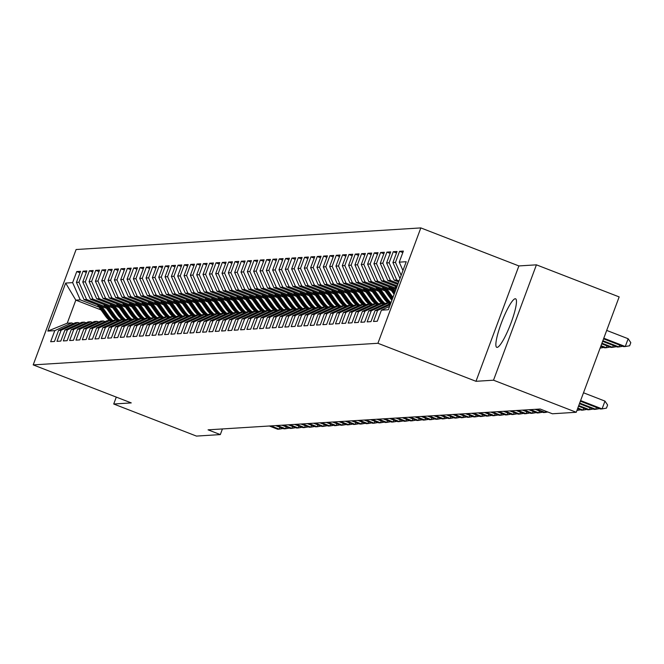 <?xml version="1.0" encoding="UTF-8"?>
<svg xmlns="http://www.w3.org/2000/svg" width="664" height="664" viewBox="0 0 664 664"><rect width="100%" height="100%" fill="white"/><g stroke="black" fill="none" stroke-linecap="round" stroke-linejoin="round"><path stroke-width="1" d="M497.12 347.388A26.029 4.507 -68.8 0 0 510.74 323.725A26.029 4.507 -68.8 0 0 515.579 298.8A26.029 4.507 -68.8 0 0 515.214 298.75A26.029 4.507 -68.8 0 0 501.594 322.405A26.029 4.507 -68.8 0 0 496.755 347.338A26.029 4.507 -68.8 0 0 497.12 347.388M420.827 227.91L76.103 249.523L33.2 364.893L377.924 343.28L420.827 227.91L518.883 265.932L475.98 381.302L493.518 380.198L536.421 264.836L518.883 265.932M536.421 264.836L619.155 296.908L576.252 412.278L493.518 380.198M101.019 309.905L75.82 300.136L65.67 283.072L47.816 331.087L54.772 330.647L50.655 341.719L54.456 341.479L58.573 330.406L61.105 330.249L56.988 341.321L60.789 341.08L64.906 330.016L67.438 329.859L63.321 340.922L67.114 340.682L71.231 329.618L73.762 329.46L69.645 340.524L73.447 340.292L77.564 329.219L80.095 329.062L75.978 340.134L79.78 339.893L83.896 328.821L86.428 328.663L82.311 339.736L86.104 339.495L90.221 328.423L92.752 328.265L88.636 339.337L92.437 339.096L96.554 328.033L99.085 327.867L94.969 338.939L98.762 338.698L102.879 327.634L105.41 327.476L101.301 338.54L105.095 338.308L109.211 327.236L111.743 327.078L107.626 338.142L111.427 337.91L115.544 326.837L118.076 326.68L113.959 337.752L117.752 337.511L121.869 326.439L124.4 326.281L120.284 337.353L124.085 337.113L128.202 326.049L130.733 325.883L126.617 336.955L130.418 336.714L134.535 325.651L137.066 325.493L132.949 336.557L136.743 336.324L140.859 325.252L143.391 325.094L139.274 336.158L143.075 335.926L147.192 324.854L149.724 324.696L145.607 335.768L149.408 335.527L153.517 324.455L156.057 324.298L151.94 335.37L155.733 335.129L159.85 324.057L162.381 323.899L158.264 334.971L162.066 334.731L166.183 323.667L168.714 323.509L164.597 334.573L168.39 334.332L172.507 323.268L175.039 323.111L170.922 334.175L174.723 333.942L178.84 322.87L181.372 322.712L177.255 333.784L181.056 333.544L185.173 322.472L187.704 322.314L183.588 333.386L187.381 333.145L191.498 322.073L194.029 321.916L189.912 332.988L193.714 332.747L197.83 321.683L200.362 321.517L196.245 332.589L200.047 332.349L204.163 321.285L206.695 321.127L202.578 332.191L206.371 331.958L210.488 320.886L213.019 320.729L208.903 331.792L212.704 331.56L216.821 320.488L219.352 320.33L215.236 331.402L219.029 331.162L223.145 320.089L225.677 319.932L221.568 331.004L225.362 330.763L229.478 319.699L232.01 319.533L227.893 330.606L231.694 330.365L235.811 319.301L238.343 319.143L234.226 330.207L238.019 329.975L242.136 318.903L244.667 318.745L240.551 329.809L244.352 329.576L248.469 318.504L251 318.346L246.883 329.419L250.685 329.178L254.802 318.106L257.333 317.948L253.216 329.02L257.009 328.78L261.126 317.707L263.658 317.55L259.541 328.622L263.342 328.381L267.459 317.317L269.991 317.16L265.874 328.224L269.675 327.983L273.784 316.919L276.324 316.761L272.207 327.825L276 327.593L280.117 316.521L282.648 316.363L278.531 327.435L282.333 327.194L286.45 316.122L288.981 315.964L284.864 327.037L288.657 326.796L292.774 315.724L295.306 315.566L291.189 326.638L294.99 326.397L299.107 315.334L301.639 315.176L297.522 326.24L301.323 325.999L305.44 314.935L307.971 314.777L303.855 325.841L307.648 325.609L311.765 314.537L314.296 314.379L310.179 325.443L313.981 325.211L318.097 314.138L320.629 313.981L316.512 325.053L320.314 324.812L324.43 313.74L326.962 313.582L322.845 324.654L326.638 324.414L330.755 313.35L333.286 313.184L329.17 324.256L332.971 324.015L337.088 312.952L339.619 312.794L335.503 323.858L339.296 323.625L343.412 312.553L345.952 312.395L341.836 323.459L345.629 323.227L349.745 312.155L352.277 311.997L348.16 323.069L351.962 322.828L356.078 311.756L358.61 311.599L354.493 322.671L358.286 322.43L362.403 311.366L364.934 311.2L360.818 322.272L364.619 322.032L368.736 310.968L371.267 310.81L367.151 321.874L370.952 321.633L375.069 310.569L377.6 310.412L373.483 321.476L377.276 321.243L381.393 310.171L388.357 309.731L406.219 261.716L399.255 262.156L403.372 251.083L399.57 251.324L395.453 262.396L392.922 262.554L397.039 251.482L393.246 251.722L389.129 262.786L386.589 262.944L390.706 251.88L386.913 252.121L382.796 263.185L380.264 263.342L384.381 252.278L380.58 252.511L376.463 263.583L373.932 263.741L378.048 252.669L374.255 252.909L370.138 263.981L367.607 264.139L371.724 253.067L367.922 253.308L363.806 264.38L361.274 264.538L365.391 253.465L361.589 253.706L357.473 264.77L354.941 264.936L359.058 253.864L355.265 254.104L351.148 265.168L348.617 265.326L352.733 254.262L348.932 254.495L344.815 265.567L342.284 265.724L346.401 254.661L342.599 254.893L338.482 265.965L335.951 266.123L340.068 255.051L336.274 255.291L332.158 266.364L329.626 266.521L333.743 255.449L329.942 255.69L325.825 266.754L323.293 266.92L327.41 255.847L323.617 256.088L319.5 267.152L316.969 267.31L321.077 256.246L317.284 256.478L313.167 267.55L310.636 267.708L314.753 256.644L310.951 256.877L306.834 267.949L304.303 268.107L308.42 257.034L304.627 257.275L300.51 268.347L297.978 268.505L302.095 257.433L298.294 257.673L294.177 268.746L291.645 268.903L295.762 257.831L291.961 258.072L287.844 269.136L285.312 269.293L289.429 258.23L285.636 258.47L281.519 269.534L278.988 269.692L283.105 258.628L279.303 258.86L275.187 269.933L272.655 270.09L276.772 259.018L272.97 259.259L268.862 270.331L266.322 270.489L270.439 259.416L266.646 259.657L262.529 270.729L259.998 270.887L264.114 259.815L260.313 260.056L256.196 271.119L253.665 271.286L257.781 260.213L253.988 260.454L249.871 271.518L247.34 271.676L251.457 260.612L247.655 260.844L243.539 271.916L241.007 272.074L245.124 261.01L241.322 261.243L237.206 272.315L234.674 272.472L238.791 261.4L234.998 261.641L230.881 272.713L228.35 272.871L232.466 261.799L228.665 262.039L224.548 273.103L222.017 273.269L226.133 262.197L222.332 262.438L218.215 273.502L215.684 273.659L219.801 262.595L216.007 262.828L211.891 273.9L209.359 274.058L213.476 262.994L209.675 263.226L205.558 274.298L203.026 274.456L207.143 263.384L203.35 263.625L199.233 274.697L196.702 274.854L200.81 263.782L197.017 264.023L192.9 275.095L190.369 275.253L194.486 264.181L190.684 264.421L186.567 275.485L184.036 275.643L188.153 264.579L184.36 264.82L180.243 275.884L177.711 276.041L181.828 264.977L178.027 265.21L173.91 276.282L171.378 276.44L175.495 265.368L171.694 265.608L167.577 276.68L165.045 276.838L169.162 265.766L165.369 266.007L161.252 277.079L158.721 277.237L162.838 266.164L159.036 266.405L154.919 277.469L152.388 277.635L156.505 266.563L152.703 266.803L148.595 277.867L146.055 278.025L150.172 266.961L146.379 267.194L142.262 278.266L139.73 278.423L143.847 267.36L140.046 267.592L135.929 278.664L133.398 278.822L137.514 267.75L133.721 267.99L129.605 279.063L127.073 279.22L131.19 268.148L127.388 268.389L123.272 279.453L120.74 279.619L124.857 268.546L121.055 268.787L116.939 279.851L114.407 280.009L118.524 268.945L114.731 269.177L110.614 280.249L108.083 280.407L112.199 269.343L108.398 269.576L104.281 280.648L101.75 280.806L105.866 269.733L102.065 269.974L97.948 281.046L95.417 281.204L99.534 270.132L95.74 270.373L91.624 281.436L89.092 281.602L93.209 270.53L89.408 270.771L85.291 281.835L82.759 281.993L86.876 270.929L83.083 271.169L78.966 282.233L76.426 282.391L80.543 271.327L76.75 271.559L79.987 272.821M65.67 283.072L72.633 282.632L76.75 271.559M576.252 412.278L552.39 413.772L540.131 409.024L208.064 429.84L220.323 434.588L222.423 428.936M106.506 308.328L84.046 299.613L86.577 299.456L105.385 306.751M76.426 282.391L84.046 299.613M78.966 282.233L86.577 299.456M47.816 331.087L67.238 323.21L71.67 322.928L73.447 323.617M54.772 330.647L71.67 322.928M112.838 307.93L90.379 299.223L92.91 299.066L111.718 306.353M82.759 281.993L90.379 299.223M85.291 281.835L92.91 299.066M58.573 330.406L75.472 322.687L78.003 322.53L79.771 323.219M61.105 330.249L78.003 322.53M119.171 307.532L96.712 298.825L99.243 298.667L118.051 305.955M89.092 281.602L96.712 298.825M91.624 281.436L99.243 298.667M64.906 330.016L81.796 322.297L84.328 322.131L86.104 322.82M67.438 329.859L84.328 322.131M125.496 307.133L103.036 298.426L105.568 298.269L124.375 305.556M95.417 281.204L103.036 298.426M97.948 281.046L105.568 298.269M71.231 329.618L88.129 321.899L90.661 321.741L92.429 322.422M73.762 329.46L90.661 321.741M131.829 306.735L109.369 298.028L111.901 297.87L130.708 305.166M101.75 280.806L109.369 298.028M104.281 280.648L111.901 297.87M77.564 329.219L94.454 321.5L96.994 321.343L98.762 322.032M80.095 329.062L96.994 321.343M138.162 306.345L115.702 297.63L118.233 297.472L137.033 304.768M108.083 280.407L115.702 297.63M110.614 280.249L118.233 297.472M83.896 328.821L100.787 321.102L103.318 320.944L105.095 321.633M86.428 328.663L103.318 320.944M144.486 305.946L122.027 297.24L124.558 297.074L143.366 304.369M114.407 280.009L122.027 297.24M116.939 279.851L124.558 297.074M90.221 328.423L107.12 320.704L109.651 320.546L111.419 321.235M92.752 328.265L109.651 320.546M150.819 305.548L128.359 296.841L130.891 296.683L149.699 303.971M120.74 279.619L128.359 296.841M123.272 279.453L130.891 296.683M96.554 328.033L113.444 320.314L115.976 320.148L117.752 320.837M99.085 327.867L115.976 320.148M157.152 305.149L134.684 296.443L137.224 296.285L156.023 303.572M127.073 279.22L134.684 296.443M129.605 279.063L137.224 296.285M102.879 327.634L119.777 319.915L122.309 319.757L124.085 320.438M105.41 327.476L122.309 319.757M163.477 304.751L141.017 296.044L143.548 295.887L162.356 303.182M133.398 278.822L141.017 296.044M135.929 278.664L143.548 295.887M109.211 327.236L126.11 319.517L128.642 319.359L130.41 320.048M111.743 327.078L128.642 319.359M169.81 304.361L147.35 295.646L149.881 295.488L168.689 302.784M139.73 278.423L147.35 295.646M142.262 278.266L149.881 295.488M115.544 326.837L132.435 319.118L134.966 318.961L136.743 319.65M118.076 326.68L134.966 318.961M176.134 303.963L153.674 295.256L156.206 295.09L175.014 302.386M146.055 278.025L153.674 295.256M148.595 277.867L156.206 295.09M121.869 326.439L138.768 318.72L141.299 318.562L143.075 319.251M124.4 326.281L141.299 318.562M182.467 303.564L160.007 294.857L162.539 294.7L181.347 301.987M152.388 277.635L160.007 294.857M154.919 277.469L162.539 294.7M128.202 326.049L145.101 318.322L147.632 318.164L149.4 318.853M130.733 325.883L147.632 318.164M188.8 303.166L166.34 294.459L168.872 294.301L187.671 301.589M158.721 277.237L166.34 294.459M161.252 277.079L168.872 294.301M134.535 325.651L151.425 317.931L153.957 317.774L155.733 318.454M137.066 325.493L153.957 317.774M195.125 302.767L172.665 294.061L175.196 293.903L194.004 301.19M165.045 276.838L172.665 294.061M167.577 276.68L175.196 293.903M140.859 325.252L157.758 317.533L160.29 317.375L162.058 318.064M143.391 325.094L160.29 317.375M201.458 302.377L178.998 293.662L181.529 293.505L200.337 300.8M171.378 276.44L178.998 293.662M173.91 276.282L181.529 293.505M147.192 324.854L164.083 317.135L166.614 316.977L168.39 317.666M149.724 324.696L166.614 316.977M207.79 301.979L185.331 293.264L187.862 293.106L206.662 300.402M177.711 276.041L185.331 293.264M180.243 275.884L187.862 293.106M153.517 324.455L170.416 316.736L172.947 316.579L174.723 317.267M156.057 324.298L172.947 316.579M214.115 301.581L191.655 292.874L194.187 292.716L212.995 300.003M184.036 275.643L191.655 292.874M186.567 275.485L194.187 292.716M159.85 324.057L176.748 316.338L179.28 316.18L181.048 316.869M162.381 323.899L179.28 316.18M220.448 301.182L197.988 292.475L200.52 292.318L219.327 299.605M190.369 275.253L197.988 292.475M192.9 275.095L200.52 292.318M166.183 323.667L183.073 315.948L185.605 315.782L187.381 316.471M168.714 323.509L185.605 315.782M226.773 300.784L204.313 292.077L206.844 291.919L225.652 299.207M196.702 274.854L204.313 292.077M199.233 274.697L206.844 291.919M172.507 323.268L189.406 315.549L191.938 315.392L193.714 316.072M175.039 323.111L191.938 315.392M233.106 300.385L210.646 291.679L213.177 291.521L231.985 298.817M203.026 274.456L210.646 291.679M205.558 274.298L213.177 291.521M178.84 322.87L195.739 315.151L198.27 314.993L200.038 315.682M181.372 322.712L198.27 314.993M239.438 299.995L216.979 291.28L219.51 291.123L238.318 298.418M209.359 274.058L216.979 291.28M211.891 273.9L219.51 291.123M185.173 322.472L202.063 314.753L204.595 314.595L206.371 315.284M187.704 322.314L204.595 314.595M245.763 299.597L223.303 290.89L225.835 290.724L244.642 298.02M215.684 273.659L223.303 290.89M218.215 273.502L225.835 290.724M191.498 322.073L208.396 314.354L210.928 314.197L212.696 314.885M194.029 321.916L210.928 314.197M252.096 299.198L229.636 290.492L232.168 290.334L250.975 297.621M222.017 273.269L229.636 290.492M224.548 273.103L232.168 290.334M197.83 321.683L214.729 313.964L217.261 313.798L219.029 314.487M200.362 321.517L217.261 313.798M258.429 298.8L235.969 290.093L238.501 289.936L257.3 297.223M228.35 272.871L235.969 290.093M230.881 272.713L238.501 289.936M204.163 321.285L221.054 313.566L223.585 313.408L225.362 314.089M206.695 321.127L223.585 313.408M264.753 298.402L242.294 289.695L244.825 289.537L263.633 296.833M234.674 272.472L242.294 289.695M237.206 272.315L244.825 289.537M210.488 320.886L227.387 313.167L229.918 313.01L231.686 313.698M213.019 320.729L229.918 313.01M271.086 298.012L248.626 289.296L251.158 289.139L269.966 296.434M241.007 272.074L248.626 289.296M243.539 271.916L251.158 289.139M216.821 320.488L233.711 312.769L236.243 312.611L238.019 313.3M219.352 320.33L236.243 312.611M277.419 297.613L254.959 288.906L257.491 288.74L276.29 296.036M247.34 271.676L254.959 288.906M249.871 271.518L257.491 288.74M223.145 320.089L240.044 312.37L242.576 312.213L244.352 312.902M225.677 319.932L242.576 312.213M283.744 297.215L261.284 288.508L263.815 288.35L282.623 295.638M253.665 271.286L261.284 288.508M256.196 271.119L263.815 288.35M229.478 319.699L246.377 311.972L248.909 311.814L250.677 312.503M232.01 319.533L248.909 311.814M290.077 296.816L267.617 288.11L270.148 287.952L288.956 295.239M259.998 270.887L267.617 288.11M262.529 270.729L270.148 287.952M235.811 319.301L252.702 311.582L255.233 311.424L257.009 312.105M238.343 319.143L255.233 311.424M296.401 296.418L273.942 287.711L276.473 287.553L295.281 294.849M266.322 270.489L273.942 287.711M268.862 270.331L276.473 287.553M242.136 318.903L259.035 311.184L261.566 311.026L263.342 311.715M244.667 318.745L261.566 311.026M302.734 296.028L280.274 287.313L282.806 287.155L301.614 294.451M272.655 270.09L280.274 287.313M275.187 269.933L282.806 287.155M248.469 318.504L265.368 310.785L267.899 310.627L269.667 311.316M251 318.346L267.899 310.627M309.067 295.629L286.607 286.923L289.139 286.757L307.938 294.052M278.988 269.692L286.607 286.923M281.519 269.534L289.139 286.757M254.802 318.106L271.692 310.387L274.224 310.229L276 310.918M257.333 317.948L274.224 310.229M315.392 295.231L292.932 286.524L295.463 286.367L314.271 293.654M285.312 269.293L292.932 286.524M287.844 269.136L295.463 286.367M261.126 317.707L278.025 309.988L280.557 309.831L282.324 310.52M263.658 317.55L280.557 309.831M321.725 294.833L299.265 286.126L301.796 285.968L320.604 293.256M291.645 268.903L299.265 286.126M294.177 268.746L301.796 285.968M267.459 317.317L284.35 309.598L286.889 309.432L288.657 310.121M269.991 317.16L286.889 309.432M328.058 294.434L305.598 285.727L308.129 285.57L326.929 292.857M297.978 268.505L305.598 285.727M300.51 268.347L308.129 285.57M273.784 316.919L290.683 309.2L293.214 309.042L294.99 309.723M276.324 316.761L293.214 309.042M334.382 294.036L311.922 285.329L314.454 285.171L333.262 292.467M304.303 268.107L311.922 285.329M306.834 267.949L314.454 285.171M280.117 316.521L297.016 308.801L299.547 308.644L301.315 309.333M282.648 316.363L299.547 308.644M340.715 293.646L318.255 284.931L320.787 284.773L339.594 292.069M310.636 267.708L318.255 284.931M313.167 267.55L320.787 284.773M286.45 316.122L303.34 308.403L305.872 308.245L307.648 308.934M288.981 315.964L305.872 308.245M347.048 293.247L324.58 284.541L327.12 284.383L345.919 291.67M316.969 267.31L324.58 284.541M319.5 267.152L327.12 284.383M292.774 315.724L309.673 308.005L312.204 307.847L313.981 308.536M295.306 315.566L312.204 307.847M353.373 292.849L330.913 284.142L333.444 283.984L352.252 291.272M323.293 266.92L330.913 284.142M325.825 266.754L333.444 283.984M299.107 315.334L316.006 307.615L318.537 307.449L320.305 308.137M301.639 315.176L318.537 307.449M359.705 292.45L337.246 283.744L339.777 283.586L358.585 290.873M329.626 266.521L337.246 283.744M332.158 266.364L339.777 283.586M305.44 314.935L322.331 307.216L324.862 307.058L326.638 307.739M307.971 314.777L324.862 307.058M366.03 292.052L343.57 283.345L346.102 283.188L364.909 290.483M335.951 266.123L343.57 283.345M338.482 265.965L346.102 283.188M311.765 314.537L328.663 306.818L331.195 306.66L332.971 307.349M314.296 314.379L331.195 306.66M372.363 291.662L349.903 282.947L352.435 282.789L371.242 290.085M342.284 265.724L349.903 282.947M344.815 265.567L352.435 282.789M318.097 314.138L334.996 306.419L337.528 306.262L339.296 306.951M320.629 313.981L337.528 306.262M378.696 291.264L356.236 282.557L358.767 282.391L377.567 289.687M348.617 265.326L356.236 282.557M351.148 265.168L358.767 282.391M324.43 313.74L341.321 306.021L343.852 305.863L345.629 306.552M326.962 313.582L343.852 305.863M385.02 290.865L362.561 282.159L365.092 282.001L383.9 289.288M354.941 264.936L362.561 282.159M357.473 264.77L365.092 282.001M330.755 313.35L347.654 305.623L350.185 305.465L351.953 306.154M333.286 313.184L350.185 305.465M391.353 290.467L368.893 281.76L371.425 281.602L390.233 288.89M361.274 264.538L368.893 281.76M363.806 264.38L371.425 281.602M337.088 312.952L353.978 305.232L356.51 305.075L358.286 305.755M339.619 312.794L356.51 305.075M395.927 289.388L375.226 281.362L377.758 281.204L396.292 288.392M367.607 264.139L375.226 281.362M370.138 263.981L377.758 281.204M343.412 312.553L360.311 304.834L362.843 304.676L364.619 305.365M345.952 312.395L362.843 304.676M396.848 286.898L381.551 280.963L384.082 280.806L397.221 285.902M373.932 263.741L381.551 280.963M376.463 263.583L384.082 280.806M349.745 312.155L366.644 304.436L369.176 304.278L370.944 304.967M352.277 311.997L369.176 304.278M397.777 284.408L387.884 280.573L390.415 280.407L398.151 283.412M380.264 263.342L387.884 280.573M382.796 263.185L390.415 280.407M356.078 311.756L372.969 304.037L375.5 303.88L377.276 304.568M358.61 311.599L375.5 303.88M398.707 281.918L394.208 280.175L396.74 280.017L399.072 280.922M386.589 262.944L394.208 280.175M389.129 262.786L396.74 280.017M362.403 311.366L379.302 303.639L381.833 303.481L383.609 304.17M364.934 311.2L381.833 303.481M392.922 262.554L399.977 278.498M395.453 262.396L401.164 275.303M368.736 310.968L385.635 303.249L388.166 303.091L389.934 303.772M371.267 310.81L388.166 303.091M399.255 262.156L402.948 270.505M375.069 310.569L390.706 303.423M377.6 310.412L390.258 304.627M116.291 397.105L113.727 404.011L196.461 436.09L220.323 434.588M475.98 381.302L377.924 343.28M113.727 404.011L131.256 402.907L33.2 364.893M99.06 307.15L80.253 299.854L75.82 300.136L67.238 323.21M72.633 282.632L80.253 299.854M381.393 310.171L389.585 306.428M399.57 251.324L402.816 252.577M393.246 251.722L396.483 252.976M386.913 252.121L390.15 253.374M380.58 252.511L383.825 253.772M374.255 252.909L377.492 254.171M367.922 253.308L371.168 254.561M361.589 253.706L364.835 254.959M355.265 254.104L358.502 255.358M348.932 254.495L352.177 255.756M342.599 254.893L345.844 256.155M336.274 255.291L339.512 256.545M329.942 255.69L333.187 256.943M323.617 256.088L326.854 257.341M317.284 256.478L320.529 257.74M310.951 256.877L314.197 258.138M304.627 257.275L307.864 258.537M298.294 257.673L301.539 258.927M291.961 258.072L295.206 259.325M285.636 258.47L288.873 259.724M279.303 258.86L282.549 260.122M272.97 259.259L276.216 260.52M266.646 259.657L269.883 260.911M260.313 260.056L263.558 261.309M253.988 260.454L257.225 261.707M247.655 260.844L250.901 262.106M241.322 261.243L244.568 262.504M234.998 261.641L238.235 262.894M228.665 262.039L231.91 263.293M222.332 262.438L225.577 263.691M216.007 262.828L219.244 264.089M209.675 263.226L212.92 264.488M203.35 263.625L206.587 264.886M197.017 264.023L200.254 265.276M190.684 264.421L193.929 265.675M184.36 264.82L187.597 266.073M178.027 265.21L181.272 266.471M171.694 265.608L174.939 266.87M165.369 266.007L168.606 267.26M159.036 266.405L162.282 267.658M152.703 266.803L155.949 268.057M146.379 267.194L149.616 268.455M140.046 267.592L143.291 268.854M133.721 267.99L136.958 269.244M127.388 268.389L130.634 269.642M121.055 268.787L124.301 270.041M114.731 269.177L117.968 270.439M108.398 269.576L111.643 270.837M102.065 269.974L105.31 271.236M95.74 270.373L98.977 271.626M89.408 270.771L92.653 272.024M83.083 271.169L86.32 272.423M580.602 400.575L602.074 408.899L600.488 408.999L580.369 401.197M583.498 392.781L604.97 401.106L602.074 408.899L606.448 408.136L607.61 405.015L604.97 401.106M603.559 338.839L623.679 346.633L625.264 346.533L628.161 338.74L606.697 330.415M628.161 338.74L630.8 342.657L629.638 345.77L625.264 346.533L603.792 338.217M579.68 403.065L595.741 409.298L594.155 409.389L579.448 403.687M599.542 408.634L595.741 409.298L596.438 407.422M578.751 405.555L589.408 409.688L587.831 409.788L578.518 406.177M593.218 409.024L589.408 409.688L590.105 407.82M602.638 341.329L617.346 347.031L618.931 346.932L602.87 340.707M622.732 346.268L618.931 346.932L619.628 345.064M601.708 343.819L611.021 347.43L612.598 347.33L601.941 343.197M616.408 346.666L612.598 347.33L613.295 345.463M577.821 408.053L583.083 410.086L581.498 410.186L577.589 408.675M586.885 409.422L583.083 410.086L583.772 408.219M580.552 409.821L576.925 410.452M600.779 346.309L604.688 347.828L606.274 347.728L601.011 345.687M610.075 347.064L606.274 347.728L606.971 345.861M394.873 286.134L396.358 288.217M600.123 348.094L603.742 347.463M388.548 286.533L394.092 294.318M393.113 288.3L395.229 291.264M390.283 287.205L394.524 293.156M394.798 292.426L391.378 287.628M382.215 286.923L390.241 298.194A25.531 25.066 86.4 0 0 391.884 300.261M386.788 288.699L392.955 297.364M383.95 287.595L391.445 298.119A25.531 25.066 86.4 0 0 392.275 299.215M392.532 298.518A25.531 25.066 -93.6 0 1 392.208 298.07L385.045 288.027M375.89 287.321L383.916 298.592A25.531 25.066 86.4 0 0 388.017 303.099M380.455 289.097L387.079 298.393A25.531 25.066 86.4 0 0 390.971 302.709M377.625 287.993L385.12 298.518A25.531 25.066 86.4 0 0 390.067 303.714M390.581 303.481A25.531 25.066 -93.6 0 1 385.875 298.468L378.721 288.425M369.558 287.719L377.584 298.983A25.531 25.066 86.4 0 0 381.692 303.489M374.123 289.487L380.746 298.792A25.531 25.066 86.4 0 0 385.087 303.498M371.292 288.392L378.787 298.908A25.531 25.066 86.4 0 0 383.734 304.112M384.257 303.871A25.531 25.066 -93.6 0 1 379.542 298.866L372.388 288.815M536.753 409.231L545.102 412.468L543.517 412.568L535.176 409.331M547.808 411.995L545.102 412.468L545.592 411.14M363.225 288.118L371.251 299.381A25.531 25.066 86.4 0 0 375.359 303.888M367.798 289.886L374.421 299.182A25.531 25.066 86.4 0 0 378.754 303.888M364.959 288.79L372.454 299.306A25.531 25.066 86.4 0 0 377.401 304.51M377.924 304.27A25.531 25.066 -93.6 0 1 373.218 299.257L366.063 289.213M530.428 409.63L538.77 412.867L537.193 412.966L528.843 409.729M542.571 412.203L538.77 412.867L539.467 410.999M356.9 288.516L364.926 299.779A25.531 25.066 86.4 0 0 369.026 304.286M361.465 290.284L368.088 299.58A25.531 25.066 86.4 0 0 372.429 304.286M358.635 289.189L366.13 299.705A25.531 25.066 86.4 0 0 371.076 304.909M371.591 304.668A25.531 25.066 -93.6 0 1 366.885 299.655L359.73 289.612M524.095 410.028L532.445 413.265L530.86 413.365L522.51 410.128M536.246 412.601L532.445 413.265L533.134 411.389M350.567 288.906L358.593 300.178A25.531 25.066 86.4 0 0 362.702 304.685M355.132 290.683L361.755 299.979A25.531 25.066 86.4 0 0 366.096 304.685M352.302 289.587L359.797 300.103A25.531 25.066 86.4 0 0 364.743 305.307M365.266 305.067A25.531 25.066 -93.6 0 1 360.552 300.053L353.397 290.01M517.771 410.427L526.112 413.655L524.527 413.755L516.185 410.526M529.913 412.991L526.112 413.655L526.809 411.788M344.234 289.305L352.26 300.576A25.531 25.066 86.4 0 0 356.369 305.083M348.808 291.081L355.431 300.377A25.531 25.066 86.4 0 0 359.772 305.083M345.977 289.977L353.464 300.502A25.531 25.066 86.4 0 0 358.411 305.697M358.933 305.465A25.531 25.066 -93.6 0 1 354.227 300.452L347.073 290.409M511.438 410.817L519.779 414.054L518.202 414.153L509.852 410.916M523.589 413.39L519.779 414.054L520.476 412.186M337.91 289.703L345.936 300.975A25.531 25.066 86.4 0 0 350.036 305.473M342.475 291.471L349.098 300.775A25.531 25.066 86.4 0 0 353.439 305.481M339.644 290.375L347.139 300.892A25.531 25.066 86.4 0 0 352.086 306.096M352.609 305.855A25.531 25.066 -93.6 0 1 347.894 300.85L340.74 290.799M505.105 411.215L513.455 414.452L511.869 414.552L503.528 411.315M517.256 413.788L513.455 414.452L514.144 412.585M331.577 290.102L339.603 301.365A25.531 25.066 86.4 0 0 343.711 305.872M336.15 291.869L342.765 301.166A25.531 25.066 86.4 0 0 347.106 305.872M333.311 290.774L340.806 301.29A25.531 25.066 86.4 0 0 345.753 306.494M346.276 306.253A25.531 25.066 -93.6 0 1 341.57 301.248L334.407 291.197M498.78 411.614L507.122 414.851L505.536 414.95L497.195 411.713M510.923 414.187L507.122 414.851L507.819 412.983M325.252 290.5L333.278 301.763A25.531 25.066 86.4 0 0 337.378 306.27M329.817 292.268L336.44 301.564A25.531 25.066 86.4 0 0 340.781 306.27M326.987 291.172L334.473 301.688A25.531 25.066 86.4 0 0 339.428 306.892M339.943 306.652A25.531 25.066 -93.6 0 1 335.237 301.639L328.082 291.596M492.447 412.012L500.789 415.249L499.212 415.349L490.862 412.112M504.599 414.585L500.789 415.249L501.486 413.382M318.919 290.898L326.945 302.161A25.531 25.066 86.4 0 0 331.046 306.668M323.484 292.666L330.108 301.962A25.531 25.066 86.4 0 0 334.448 306.668M320.654 291.571L328.149 302.087A25.531 25.066 86.4 0 0 333.096 307.291M333.618 307.05A25.531 25.066 -93.6 0 1 328.904 302.037L321.749 291.994M486.114 412.41L494.464 415.639L492.879 415.739L484.537 412.51M498.266 414.983L494.464 415.639L495.161 413.772M312.586 291.288L320.612 302.56A25.531 25.066 86.4 0 0 324.721 307.067M317.16 293.065L323.783 302.361A25.531 25.066 86.4 0 0 328.116 307.067M314.321 291.961L321.816 302.485A25.531 25.066 86.4 0 0 326.763 307.681M327.286 307.449A25.531 25.066 -93.6 0 1 322.579 302.435L315.417 292.392M479.79 412.8L488.131 416.037L486.554 416.137L478.204 412.9M491.933 415.373L488.131 416.037L488.829 414.17M306.262 291.687L314.288 302.958A25.531 25.066 86.4 0 0 318.388 307.465M310.827 293.463L317.45 302.759A25.531 25.066 86.4 0 0 321.791 307.465M307.996 292.359L315.491 302.884A25.531 25.066 86.4 0 0 320.438 308.079M320.953 307.847A25.531 25.066 -93.6 0 1 316.247 302.834L309.092 292.782M473.457 413.199L481.807 416.436L480.221 416.536L471.872 413.298M485.608 415.772L481.807 416.436L482.496 414.568M299.929 292.085L307.955 303.348A25.531 25.066 86.4 0 0 312.063 307.855M304.494 293.853L311.117 303.157A25.531 25.066 86.4 0 0 315.458 307.855M301.663 292.758L309.158 303.274A25.531 25.066 86.4 0 0 314.105 308.478M314.628 308.237A25.531 25.066 -93.6 0 1 309.914 303.232L302.759 293.181M467.124 413.597L475.474 416.834L473.889 416.934L465.547 413.697M479.275 416.17L475.474 416.834L476.171 414.967M293.596 292.484L301.622 303.747A25.531 25.066 86.4 0 0 305.731 308.254M298.169 294.252L304.793 303.548A25.531 25.066 86.4 0 0 309.125 308.254M295.339 293.156L302.825 303.672A25.531 25.066 86.4 0 0 307.772 308.876M308.295 308.635A25.531 25.066 -93.6 0 1 303.589 303.622L296.434 293.579M460.799 413.996L469.141 417.233L467.564 417.332L459.214 414.095M472.951 416.569L469.141 417.233L469.838 415.365M287.271 292.882L295.297 304.145A25.531 25.066 86.4 0 0 299.398 308.652M291.836 294.65L298.46 303.946A25.531 25.066 86.4 0 0 302.801 308.652M289.006 293.554L296.501 304.07A25.531 25.066 86.4 0 0 301.448 309.275M301.971 309.034A25.531 25.066 -93.6 0 1 297.256 304.021L290.102 293.978M454.466 414.394L462.816 417.631L461.231 417.731L452.889 414.494M466.618 416.967L462.816 417.631L463.505 415.755M280.938 293.272L288.964 304.544A25.531 25.066 86.4 0 0 293.073 309.05M285.503 295.048L292.127 304.344A25.531 25.066 86.4 0 0 296.468 309.05M282.673 293.944L290.168 304.469A25.531 25.066 86.4 0 0 295.115 309.665M295.638 309.432A25.531 25.066 -93.6 0 1 290.932 304.419L283.769 294.376M448.142 414.792L456.483 418.021L454.898 418.121L446.557 414.884M460.285 417.357L456.483 418.021L457.181 416.154M274.606 293.671L282.632 304.942A25.531 25.066 86.4 0 0 286.74 309.449M279.179 295.447L285.802 304.743A25.531 25.066 86.4 0 0 290.143 309.449M276.349 294.343L283.835 304.867A25.531 25.066 86.4 0 0 288.782 310.063M289.305 309.831A25.531 25.066 -93.6 0 1 284.599 304.817L277.444 294.766M441.809 415.183L450.151 418.42L448.574 418.519L440.224 415.282M453.96 417.756L450.151 418.42L450.848 416.552M268.281 294.069L276.307 305.332A25.531 25.066 86.4 0 0 280.407 309.839M272.846 295.837L279.469 305.141A25.531 25.066 86.4 0 0 283.81 309.847M270.016 294.741L277.51 305.257A25.531 25.066 86.4 0 0 282.457 310.462M282.98 310.221A25.531 25.066 -93.6 0 1 278.266 305.216L271.111 295.165M435.476 415.581L443.826 418.818L442.241 418.918L433.899 415.681M447.627 418.154L443.826 418.818L444.523 416.95M261.948 294.467L269.974 305.731A25.531 25.066 86.4 0 0 274.083 310.237M266.521 296.235L273.145 305.531A25.531 25.066 86.4 0 0 277.477 310.237M263.683 295.14L271.178 305.656A25.531 25.066 86.4 0 0 276.124 310.86M276.647 310.619A25.531 25.066 -93.6 0 1 271.941 305.606L264.778 295.563M429.151 415.979L437.493 419.216L435.908 419.316L427.566 416.079M441.294 418.552L437.493 419.216L438.19 417.349M255.623 294.866L263.649 306.129A25.531 25.066 86.4 0 0 267.75 310.636M260.188 296.634L266.812 305.93A25.531 25.066 86.4 0 0 271.153 310.636M257.358 295.538L264.845 306.054A25.531 25.066 86.4 0 0 269.8 311.258M270.314 311.018A25.531 25.066 -93.6 0 1 265.608 306.004L258.454 295.961M422.819 416.378L431.168 419.615L429.583 419.714L421.233 416.477M434.97 418.951L431.168 419.615L431.857 417.739M249.291 295.256L257.317 306.527A25.531 25.066 86.4 0 0 261.425 311.034M253.856 297.032L260.479 306.328A25.531 25.066 86.4 0 0 264.82 311.034M251.025 295.936L258.52 306.453A25.531 25.066 86.4 0 0 263.467 311.657M263.99 311.416A25.531 25.066 -93.6 0 1 259.275 306.403L252.121 296.36M416.486 416.776L424.836 420.005L423.25 420.104L414.909 416.876M428.637 419.341L424.836 420.005L425.533 418.137M242.958 295.654L250.984 306.926A25.531 25.066 86.4 0 0 255.092 311.433M247.531 297.43L254.154 306.726A25.531 25.066 86.4 0 0 258.487 311.433M244.692 296.327L252.187 306.851A25.531 25.066 86.4 0 0 257.134 312.047M257.657 311.814A25.531 25.066 -93.6 0 1 252.951 306.801L245.796 296.758M410.161 417.166L418.503 420.403L416.926 420.503L408.576 417.266M422.304 419.739L418.503 420.403L419.2 418.536M236.633 296.053L244.659 307.324A25.531 25.066 86.4 0 0 248.759 311.823M241.198 297.821L247.821 307.125A25.531 25.066 86.4 0 0 252.162 311.831M238.368 296.725L245.863 307.241A25.531 25.066 86.4 0 0 250.809 312.445M251.324 312.204A25.531 25.066 -93.6 0 1 246.618 307.2L239.463 297.148M403.828 417.565L412.178 420.802L410.593 420.901L402.243 417.664M415.979 420.138L412.178 420.802L412.867 418.934M230.3 296.451L238.326 307.714A25.531 25.066 86.4 0 0 242.435 312.221M234.865 298.219L241.488 307.515A25.531 25.066 86.4 0 0 245.829 312.221M232.035 297.123L239.53 307.639A25.531 25.066 86.4 0 0 244.476 312.844M244.999 312.603A25.531 25.066 -93.6 0 1 240.285 307.598L233.13 297.547M397.495 417.963L405.845 421.2L404.26 421.3L395.918 418.063M409.647 420.536L405.845 421.2L406.542 419.333M223.967 296.849L231.993 308.113A25.531 25.066 86.4 0 0 236.102 312.619M228.541 298.617L235.164 307.913A25.531 25.066 86.4 0 0 239.505 312.619M225.71 297.522L233.197 308.038A25.531 25.066 86.4 0 0 238.144 313.242M238.666 313.001A25.531 25.066 -93.6 0 1 233.96 307.988L226.806 297.945M391.171 418.361L399.512 421.598L397.935 421.698L389.585 418.461M403.322 420.934L399.512 421.598L400.209 419.731M217.643 297.24L225.669 308.511A25.531 25.066 86.4 0 0 229.769 313.018M222.208 299.016L228.831 308.312A25.531 25.066 86.4 0 0 233.172 313.018M219.377 297.92L226.872 308.436A25.531 25.066 86.4 0 0 231.819 313.64M232.342 313.4A25.531 25.066 -93.6 0 1 227.627 308.387L220.473 298.343M384.838 418.76L393.188 421.989L391.602 422.088L383.261 418.859M396.989 421.333L393.188 421.989L393.876 420.121M211.31 297.638L219.336 308.909A25.531 25.066 86.4 0 0 223.444 313.416M215.883 299.414L222.498 308.71A25.531 25.066 86.4 0 0 226.839 313.416M213.044 298.31L220.539 308.835A25.531 25.066 86.4 0 0 225.486 314.031M226.009 313.798A25.531 25.066 -93.6 0 1 221.303 308.785L214.14 298.742M378.513 419.15L386.855 422.387L385.269 422.487L376.928 419.25M390.656 421.723L386.855 422.387L387.552 420.519M204.985 298.036L213.011 309.308A25.531 25.066 86.4 0 0 217.111 313.815M209.55 299.804L216.173 309.109A25.531 25.066 86.4 0 0 220.514 313.815M206.72 298.709L214.206 309.233A25.531 25.066 86.4 0 0 219.153 314.429M219.676 314.197A25.531 25.066 -93.6 0 1 214.97 309.183L207.815 299.132M372.18 419.548L380.522 422.785L378.945 422.885L370.595 419.648M384.332 422.121L380.522 422.785L381.219 420.918M198.652 298.435L206.678 309.698A25.531 25.066 86.4 0 0 210.778 314.205M203.217 300.203L209.841 309.499A25.531 25.066 86.4 0 0 214.181 314.205M200.387 299.107L207.882 309.623A25.531 25.066 86.4 0 0 212.829 314.827M213.351 314.587A25.531 25.066 -93.6 0 1 208.637 309.582L201.482 299.53M365.847 419.947L374.197 423.184L372.612 423.283L364.27 420.046M377.999 422.52L374.197 423.184L374.894 421.316M192.319 298.833L200.345 310.096A25.531 25.066 86.4 0 0 204.454 314.603M196.893 300.601L203.516 309.897A25.531 25.066 86.4 0 0 207.849 314.603M194.054 299.505L201.549 310.022A25.531 25.066 86.4 0 0 206.496 315.226M207.019 314.985A25.531 25.066 -93.6 0 1 202.312 309.972L195.15 299.929M359.523 420.345L367.864 423.582L366.287 423.682L357.938 420.445M371.666 422.918L367.864 423.582L368.561 421.715M185.995 299.232L194.021 310.495A25.531 25.066 86.4 0 0 198.121 315.002M190.56 300.999L197.183 310.296A25.531 25.066 86.4 0 0 201.524 315.002M187.729 299.904L195.224 310.42A25.531 25.066 86.4 0 0 200.171 315.624M200.686 315.383A25.531 25.066 -93.6 0 1 195.98 310.37L188.825 300.327M353.19 420.744L361.54 423.981L359.954 424.072L351.605 420.843M365.341 423.317L361.54 423.981L362.229 422.105M179.662 299.622L187.688 310.893A25.531 25.066 86.4 0 0 191.796 315.4M184.227 301.398L190.85 310.694A25.531 25.066 86.4 0 0 195.191 315.4M181.397 300.294L188.891 310.818A25.531 25.066 86.4 0 0 193.838 316.014M194.361 315.782A25.531 25.066 -93.6 0 1 189.647 310.769L182.492 300.726M346.857 421.134L355.207 424.371L353.621 424.47L345.28 421.233M359.008 423.707L355.207 424.371L355.904 422.503M173.329 300.02L181.355 311.291A25.531 25.066 86.4 0 0 185.463 315.798M177.902 301.796L184.526 311.092A25.531 25.066 86.4 0 0 188.858 315.798M175.064 300.692L182.558 311.217A25.531 25.066 86.4 0 0 187.505 316.413M188.028 316.18A25.531 25.066 -93.6 0 1 183.322 311.167L176.167 301.116M340.532 421.532L348.874 424.769L347.297 424.869L338.947 421.632M352.675 424.105L348.874 424.769L349.571 422.902M167.004 300.418L175.03 311.682A25.531 25.066 86.4 0 0 179.131 316.188M171.569 302.186L178.193 311.491A25.531 25.066 86.4 0 0 182.534 316.197M168.739 301.091L176.234 311.607A25.531 25.066 86.4 0 0 181.181 316.811M181.695 316.57A25.531 25.066 -93.6 0 1 176.989 311.565L169.835 301.514M334.199 421.93L342.549 425.167L340.964 425.267L332.623 422.03M346.351 424.503L342.549 425.167L343.238 423.3M160.671 300.817L168.697 312.08A25.531 25.066 86.4 0 0 172.806 316.587M165.236 302.585L171.86 311.881A25.531 25.066 86.4 0 0 176.201 316.587M162.406 301.489L169.901 312.005A25.531 25.066 86.4 0 0 174.848 317.209M175.371 316.969A25.531 25.066 -93.6 0 1 170.665 311.956L163.502 301.912M327.875 422.329L336.216 425.566L334.631 425.666L326.29 422.428M340.018 424.902L336.216 425.566L336.914 423.698M154.338 301.215L162.365 312.478A25.531 25.066 86.4 0 0 166.473 316.985M158.912 302.983L165.535 312.279A25.531 25.066 86.4 0 0 169.876 316.985M156.082 301.888L163.568 312.404A25.531 25.066 86.4 0 0 168.515 317.608M169.038 317.367A25.531 25.066 -93.6 0 1 164.332 312.354L157.177 302.311M321.542 422.727L329.883 425.964L328.306 426.064L319.957 422.827M333.693 425.3L329.883 425.964L330.581 424.088M148.014 301.605L156.04 312.877A25.531 25.066 86.4 0 0 160.14 317.384M152.579 303.382L159.202 312.678A25.531 25.066 86.4 0 0 163.543 317.384M149.749 302.286L157.243 312.802A25.531 25.066 86.4 0 0 162.19 317.998M162.713 317.766A25.531 25.066 -93.6 0 1 157.999 312.752L150.844 302.709M315.209 423.126L323.559 426.354L321.974 426.454L313.632 423.217M327.36 425.69L323.559 426.354L324.256 424.487M141.681 302.004L149.707 313.275A25.531 25.066 86.4 0 0 153.816 317.782M146.254 303.78L152.878 313.076A25.531 25.066 86.4 0 0 157.21 317.782M143.416 302.676L150.911 313.2A25.531 25.066 86.4 0 0 155.857 318.396M156.38 318.164A25.531 25.066 -93.6 0 1 151.674 313.151L144.511 303.108M308.884 423.516L317.226 426.753L315.641 426.852L307.299 423.615M321.027 426.089L317.226 426.753L317.923 424.885M135.356 302.402L143.382 313.674A25.531 25.066 86.4 0 0 147.483 318.172M139.921 304.17L146.545 313.474A25.531 25.066 86.4 0 0 150.886 318.18M137.091 303.074L144.578 313.591A25.531 25.066 86.4 0 0 149.533 318.795M150.047 318.554A25.531 25.066 -93.6 0 1 145.341 313.549L138.187 303.498M302.552 423.914L310.901 427.151L309.316 427.251L300.966 424.014M314.703 426.487L310.901 427.151L311.59 425.284M129.023 302.801L137.05 314.064A25.531 25.066 86.4 0 0 141.15 318.571M133.588 304.568L140.212 313.864A25.531 25.066 86.4 0 0 144.553 318.571M130.758 303.473L138.253 313.989A25.531 25.066 86.4 0 0 143.2 319.193M143.723 318.952A25.531 25.066 -93.6 0 1 139.008 313.947L131.854 303.896M296.219 424.313L304.568 427.55L302.983 427.649L294.642 424.412M308.37 426.886L304.568 427.55L305.266 425.682M122.691 303.199L130.717 314.462A25.531 25.066 86.4 0 0 134.825 318.969M127.264 304.967L133.887 314.263A25.531 25.066 86.4 0 0 138.22 318.969M124.425 303.871L131.92 314.387A25.531 25.066 86.4 0 0 136.867 319.591M137.39 319.351A25.531 25.066 -93.6 0 1 132.684 314.338L125.529 304.295M289.894 424.711L298.236 427.948L296.659 428.048L288.309 424.811M302.037 427.284L298.236 427.948L298.933 426.072M116.366 303.589L124.392 314.861A25.531 25.066 86.4 0 0 128.492 319.367M120.931 305.365L127.554 314.661A25.531 25.066 86.4 0 0 131.895 319.367M118.101 304.27L125.596 314.786A25.531 25.066 86.4 0 0 130.542 319.99M131.057 319.749A25.531 25.066 -93.6 0 1 126.351 314.736L119.196 304.693M283.561 425.109L291.911 428.338L290.326 428.438L281.976 425.209M295.712 427.674L291.911 428.338L292.6 426.471M110.033 303.988L118.059 315.259A25.531 25.066 86.4 0 0 122.168 319.766M114.598 305.764L121.222 315.06A25.531 25.066 86.4 0 0 125.562 319.766M111.768 304.66L119.263 315.184A25.531 25.066 86.4 0 0 124.21 320.38M124.732 320.148A25.531 25.066 -93.6 0 1 120.018 315.134L112.863 305.091M277.228 425.499L285.578 428.736L283.993 428.836L275.651 425.599M289.379 428.072L285.578 428.736L286.275 426.869M103.7 304.386L111.726 315.657A25.531 25.066 86.4 0 0 115.835 320.156M108.273 306.154L114.897 315.458A25.531 25.066 86.4 0 0 119.238 320.164M105.443 305.058L112.93 315.574A25.531 25.066 86.4 0 0 117.877 320.778M118.4 320.538A25.531 25.066 -93.6 0 1 113.693 315.533L106.539 305.481M270.904 425.898L279.245 429.135L277.668 429.234L269.318 425.998M283.055 428.471L279.245 429.135L279.942 427.267M97.376 304.784L105.402 316.047A25.531 25.066 86.4 0 0 109.502 320.554M101.941 306.552L108.564 315.848A25.531 25.066 86.4 0 0 112.905 320.554M99.11 305.457L106.605 315.973A25.531 25.066 86.4 0 0 111.552 321.177M112.075 320.936A25.531 25.066 -93.6 0 1 107.36 315.931L100.206 305.88M391.445 298.119L390.241 298.194M392.706 298.036L392.208 298.07M385.12 298.518L383.916 298.592M387.079 298.393L385.875 298.468M378.787 298.908L377.584 298.983M380.746 298.792L379.542 298.866M372.454 299.306L371.251 299.381M374.421 299.182L373.218 299.257M366.13 299.705L364.926 299.779M368.088 299.58L366.885 299.655M359.797 300.103L358.593 300.178M361.755 299.979L360.552 300.053M353.464 300.502L352.26 300.576M355.431 300.377L354.227 300.452M347.139 300.892L345.936 300.975M349.098 300.775L347.894 300.85M340.806 301.29L339.603 301.365M342.765 301.166L341.57 301.248M334.473 301.688L333.278 301.763M336.44 301.564L335.237 301.639M328.149 302.087L326.945 302.161M330.108 301.962L328.904 302.037M321.816 302.485L320.612 302.56M323.783 302.361L322.579 302.435M315.491 302.884L314.288 302.958M317.45 302.759L316.247 302.834M309.158 303.274L307.955 303.348M311.117 303.157L309.914 303.232M302.825 303.672L301.622 303.747M304.793 303.548L303.589 303.622M296.501 304.07L295.297 304.145M298.46 303.946L297.256 304.021M290.168 304.469L288.964 304.544M292.127 304.344L290.932 304.419M283.835 304.867L282.632 304.942M285.802 304.743L284.599 304.817M277.51 305.257L276.307 305.332M279.469 305.141L278.266 305.216M271.178 305.656L269.974 305.731M273.145 305.531L271.941 305.606M264.845 306.054L263.649 306.129M266.812 305.93L265.608 306.004M258.52 306.453L257.317 306.527M260.479 306.328L259.275 306.403M252.187 306.851L250.984 306.926M254.154 306.726L252.951 306.801M245.863 307.241L244.659 307.324M247.821 307.125L246.618 307.2M239.53 307.639L238.326 307.714M241.488 307.515L240.285 307.598M233.197 308.038L231.993 308.113M235.164 307.913L233.96 307.988M226.872 308.436L225.669 308.511M228.831 308.312L227.627 308.387M220.539 308.835L219.336 308.909M222.498 308.71L221.303 308.785M214.206 309.233L213.011 309.308M216.173 309.109L214.97 309.183M207.882 309.623L206.678 309.698M209.841 309.499L208.637 309.582M201.549 310.022L200.345 310.096M203.516 309.897L202.312 309.972M195.224 310.42L194.021 310.495M197.183 310.296L195.98 310.37M188.891 310.818L187.688 310.893M190.85 310.694L189.647 310.769M182.558 311.217L181.355 311.291M184.526 311.092L183.322 311.167M176.234 311.607L175.03 311.682M178.193 311.491L176.989 311.565M169.901 312.005L168.697 312.08M171.86 311.881L170.665 311.956M163.568 312.404L162.365 312.478M165.535 312.279L164.332 312.354M157.243 312.802L156.04 312.877M159.202 312.678L157.999 312.752M150.911 313.2L149.707 313.275M152.878 313.076L151.674 313.151M144.578 313.591L143.382 313.674M146.545 313.474L145.341 313.549M138.253 313.989L137.05 314.064M140.212 313.864L139.008 313.947M131.92 314.387L130.717 314.462M133.887 314.263L132.684 314.338M125.596 314.786L124.392 314.861M127.554 314.661L126.351 314.736M119.263 315.184L118.059 315.259M121.222 315.06L120.018 315.134M112.93 315.574L111.726 315.657M114.897 315.458L113.693 315.533M106.605 315.973L105.402 316.047M108.564 315.848L107.36 315.931"/></g></svg>
